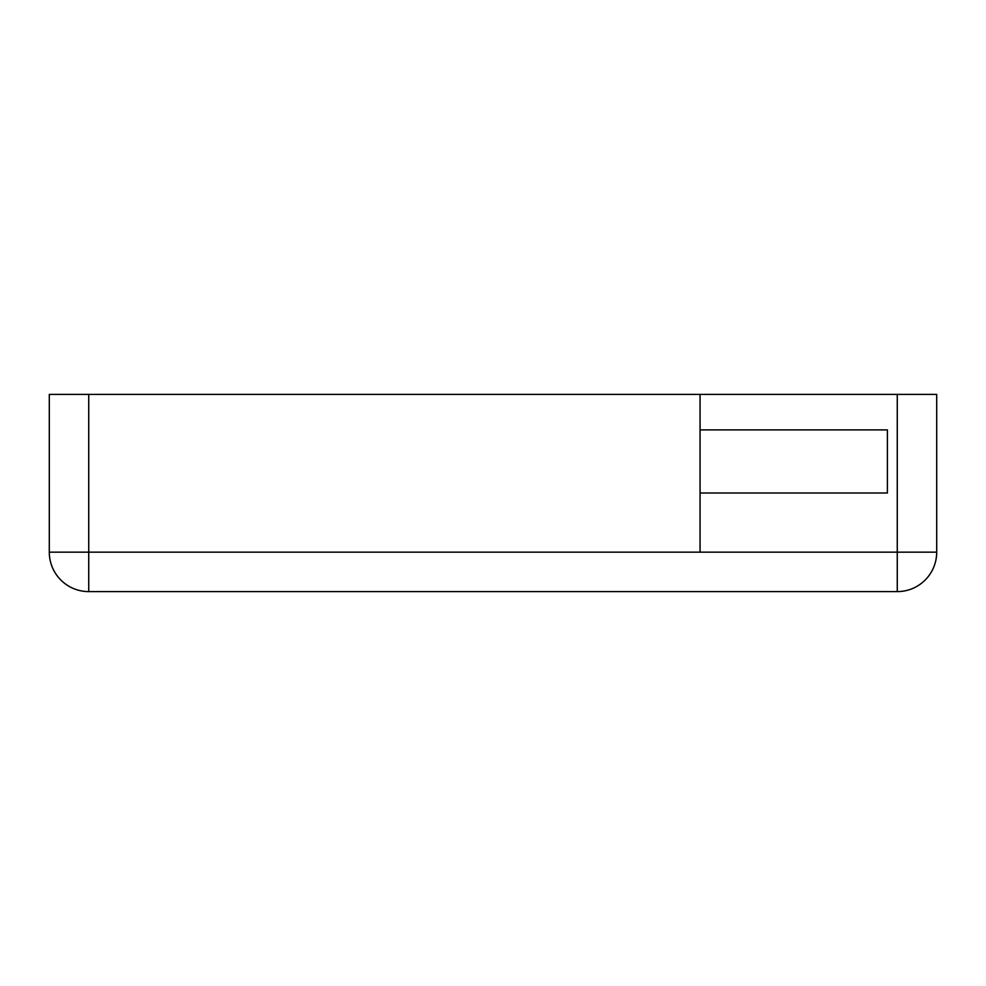 <?xml version="1.0" encoding="UTF-8"?>
<svg xmlns="http://www.w3.org/2000/svg" width="986" height="986" viewBox="0 0 986 986"><rect width="100%" height="100%" fill="white"/><g stroke="black" fill="none" stroke-linecap="round" stroke-linejoin="round"><path stroke-width="1.48" d="M700.06 493L887.4 493L887.4 429.896L700.06 429.896M897.26 591.6A39.44 39.44 0 0 0 936.7 552.16L936.7 394.4L897.26 394.4L897.26 591.6L88.74 591.6L88.74 552.16L49.3 552.16A39.44 39.44 0 0 0 88.74 591.6A39.44 39.44 0 0 1 49.3 552.16L49.3 394.4L700.06 394.4L700.06 552.16L88.74 552.16L88.74 394.4M897.26 394.4L700.06 394.4M936.7 552.16L700.06 552.16"/></g></svg>
